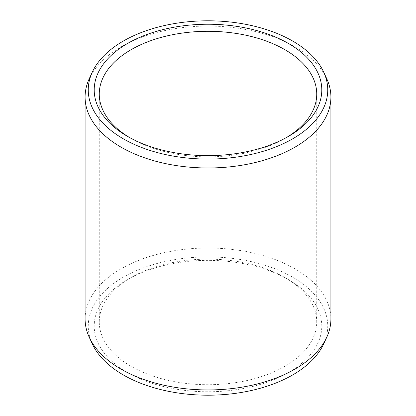 <?xml version="1.0" encoding="UTF-8"?>
<svg xmlns="http://www.w3.org/2000/svg" width="416" height="416" viewBox="0 0 416 416"><rect width="100%" height="100%" fill="white"/><g stroke="black" fill="none" stroke-linecap="round" stroke-linejoin="round"><path stroke-width="0.31" stroke-dasharray="2.08 1.56" d="M129.36 137.426A108.737 62.78 0 0 0 131.113 138.46A108.737 62.78 0 0 0 284.887 138.46L288.465 136.396L284.887 138.46A108.737 62.78 180 0 0 286.64 137.426M288.47 279.609A113.797 65.702 180 0 0 127.535 279.604A113.797 65.702 0 0 0 127.53 279.609L131.113 277.54A108.737 62.78 0 0 0 99.263 321.932A108.737 62.78 0 0 0 166.39 379.933A108.737 62.78 0 0 0 284.887 366.324A108.737 62.78 180 0 0 316.737 321.932A108.737 62.78 180 0 0 284.887 277.54L288.47 279.609A113.797 65.702 180 0 1 288.465 372.523A113.797 65.702 0 0 1 127.535 372.523A113.797 65.702 0 0 1 127.53 279.609L131.113 277.54A108.737 62.78 180 0 1 284.887 277.54M92.284 343.855A119.751 69.139 0 0 1 123.323 277.176A119.751 69.139 180 0 1 267.795 266.162A119.751 69.139 180 0 1 323.716 343.855M85.093 318.978A122.907 70.959 0 0 1 121.092 268.804A122.907 70.959 180 0 1 255.034 253.422A122.907 70.959 180 0 1 330.907 318.978M326.768 78.759A122.907 70.959 180 0 0 239.902 28.491A122.907 70.959 180 0 0 121.092 46.847A122.907 70.959 0 0 0 89.232 78.759M131.113 138.46L127.53 136.391M99.263 94.068L99.263 321.932M316.737 94.068L316.737 321.932"/><path stroke-width="0.62" d="M127.535 43.477A113.797 65.702 180 0 1 288.465 43.477A113.797 65.702 180 0 1 288.47 136.391A113.797 65.702 180 0 1 288.465 136.396A113.797 65.702 0 0 1 127.53 136.391A113.797 65.702 0 0 1 127.535 43.477M129.36 137.426A108.737 62.78 0 0 1 99.263 94.068A108.737 62.78 0 0 1 131.113 49.676A108.737 62.78 180 0 1 249.61 36.067A108.737 62.78 180 0 1 316.737 94.068A108.737 62.78 180 0 1 286.64 137.426M326.768 337.241L323.716 343.855A119.751 69.139 180 0 1 292.677 374.951A119.751 69.139 0 0 1 176.92 392.829A119.751 69.139 0 0 1 92.284 343.855L89.232 337.241A122.907 70.959 0 0 0 176.098 387.509A122.907 70.959 0 0 0 294.908 369.153A122.907 70.959 180 0 0 326.768 337.241A122.907 70.959 180 0 0 330.907 318.978L330.907 97.022A122.907 70.959 180 0 1 294.908 147.196A122.907 70.959 0 0 1 160.966 162.578A122.907 70.959 0 0 1 85.093 97.022L85.093 318.978A122.907 70.959 0 0 0 89.232 337.241M92.284 72.145A119.751 69.139 0 0 0 148.205 149.838A119.751 69.139 0 0 0 292.677 138.824A119.751 69.139 180 0 0 323.716 72.145A119.751 69.139 180 0 0 239.08 23.171A119.751 69.139 180 0 0 123.323 41.049A119.751 69.139 0 0 0 92.284 72.145L89.232 78.759A122.907 70.959 0 0 0 85.093 97.022M323.716 72.145L326.768 78.759A122.907 70.959 180 0 1 330.907 97.022"/></g></svg>
